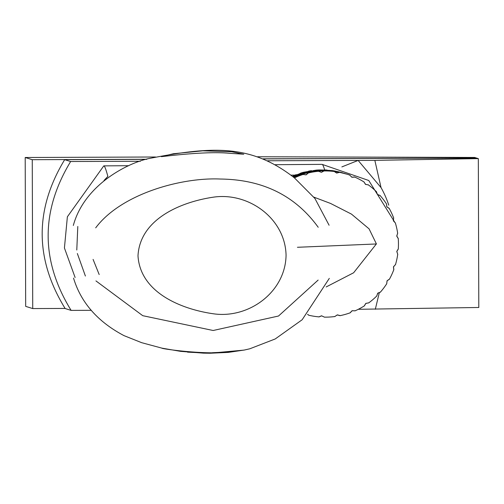 <?xml version="1.0" encoding="UTF-8"?>
<svg xmlns="http://www.w3.org/2000/svg" width="504" height="504" viewBox="0 0 504 504"><rect width="100%" height="100%" fill="white"/><g stroke="black" fill="none" stroke-linecap="round" stroke-linejoin="round"><path stroke-width="0.76" d="M243.772 154.211L229.446 153.304L243.772 154.211L231.79 151.754L202.778 150.822L173.363 153.752L161.356 156.612C159.648 157.078 204.901 150.759 229.446 153.304C204.826 150.759 159.661 157.078 161.356 156.612L174 153.638M212.272 352.724L230.082 351.886L244.402 350.022L228.218 352.403L210.155 353.235L203.427 353.146L180.621 351.357L162.03 348.169L141.681 342.689L124.06 335.658C97.77 321.81 80.93 302.627 73.54 278.113M318.144 280.073L278.517 316.021L213.167 330.498L142.733 315.68L95.949 280.911L142.733 315.68L213.167 330.498L278.517 316.021L318.144 280.073M137.995 255.793C140.251 293.108 182.372 309.576 214.288 313.91C249.392 318.509 285.491 291.753 286.064 255.226C285.258 218.704 248.982 192.226 213.91 197.089C182.026 201.669 140.011 218.459 137.995 255.793M297.436 247.288L376.425 243.961L369.073 228.847L351.471 214.112L330.542 203.433L313.866 197.14M95.691 227.852C121.08 193.845 181.427 177.175 220.588 179.04C262.735 179.556 295.275 195.634 318.213 227.279M65.098 308.442L32.735 308.568L25.679 306.369L25.2 157.5L155.572 157.002M263.157 158.817L476.356 158.092M146.834 159.258L32.256 159.699L32.735 308.568M476.356 158.004L474.604 157.456L257.594 156.757M32.256 159.699L25.2 157.5M341.863 166.906L358.13 160.43L381.043 187.601A95.98 95.88 -72.7 0 1 388.76 205.172M381.043 187.601L374.844 160.367L267.656 160.77M324.683 169.936A136.464 5.569 -99.6 0 0 322.138 164.367L275.297 164.688M294.922 175.121L290.991 175.146M103.711 165.967A136.464 5.569 80.4 0 1 103.736 165.942A136.464 5.569 80.4 0 1 103.906 165.873A136.464 5.569 80.4 0 1 107.869 176.413L103.988 180.495M85.397 276.041L77.351 253.531M76.784 250.003L77.799 226.466M140.37 161.261L70.648 161.526C40.496 211.264 40.654 260.889 71.127 310.395L91.337 310.319M146.507 159.352L64.676 159.667C34.524 209.406 34.688 259.031 65.155 308.536L71.127 310.395M263.378 158.905L476.652 158.092L478.321 158.615L478.8 307.484L358.312 309.298M375.322 309.236L379.323 292.597M64.676 159.667L70.648 161.526M478.321 158.615L374.844 160.367M398.21 238.392L398.255 238.625A73.111 73.036 -72.7 0 1 398.292 248.9L398.248 249.121M321.81 170.352L332.533 170.894L326.529 170.226L321.81 170.352M330.674 170.9L341.277 172.595L330.674 170.9M344.856 173.527L337.548 171.7L344.856 173.527M294.834 176.929L295.691 176.973M293.372 177.036L301.266 173.804L302.028 173.937M301.266 173.804L295.558 175.43L293.246 176.671M309.878 172.11L304.007 173.168L299.54 175.02L309.878 172.11L310.514 172.292M299.552 175.027L299.08 175.531M325.603 170.654L325.962 170.843M325.603 170.642L319.58 170.554L314.887 171.266L325.603 170.642M314.893 171.272L314.496 171.549M316.739 170.654L317.249 170.856M306.155 172.431L316.745 170.648L310.76 171.139L305.707 172.822M339.803 172.154L342.726 172.891M328.753 170.302L339.356 171.996L335.002 171.045A73.111 73.036 -72.7 0 0 332.205 170.598L328.507 170.402M292.912 176.324L293.788 176.368M323.864 170.138L327.569 170.314M295.18 175.625L294.941 175.234L296.087 174.667L297.278 174.793M292.956 176.324L294.941 175.234M323.688 170.043L319.252 169.942A73.111 73.036 -72.7 0 0 316.418 170.106L312.965 170.667L324.059 170.245M297.625 174.422L307.957 171.511L303.622 172.255A73.111 73.036 -72.7 0 0 300.894 173.023L297.146 174.938M312.965 170.667L312.556 170.951M307.957 171.511L308.612 171.694M310.262 171.259L310.149 170.951L311.377 170.673L312.278 170.976M308.064 171.543L310.149 170.951M321.539 315.806L324.57 317.192M319.013 316.915L321.728 315.806M307.686 314.307L308.794 315.246L307.61 314.389M318.818 316.903L321.533 315.806M319.108 316.877L318.912 316.871A73.111 73.036 -72.7 0 1 308.794 315.246M334.902 316.518L334.706 316.556A73.111 73.036 -72.7 0 1 324.475 317.148L322.598 316.273M334.618 316.606L337.472 314.88L340.301 315.655M334.814 316.569L337.226 314.912L340.055 315.693M350.249 312.764L350.066 312.852A73.111 73.036 -72.7 0 1 340.2 315.63L339.954 315.668M349.99 312.921L352 310.785L355.333 310.766M350.173 312.839L352.176 310.697L355.099 310.848M364.436 305.796L364.272 305.928A73.111 73.036 -72.7 0 1 355.232 310.766L354.999 310.848M364.216 306.016L365.715 303.496L368.972 302.759M364.373 305.884L365.873 303.364L368.764 302.885M376.79 295.942L376.658 296.106A73.111 73.036 -72.7 0 1 368.865 302.784L368.657 302.91M376.62 296.207L377.849 293.108L380.57 292.011M376.753 296.043L377.672 293.259L380.394 292.169M386.744 283.658L386.65 283.859A73.111 73.036 -72.7 0 1 380.47 292.055L380.299 292.213M386.637 283.966L387.166 280.671L389.592 279.014M386.732 283.771L387.028 280.848L389.453 279.203M393.832 269.52L393.781 269.741A73.111 73.036 -72.7 0 1 389.504 279.077L389.365 279.266M393.788 269.854L393.46 266.937L395.609 264.38M393.838 269.634L393.504 266.723L395.52 264.594M397.713 254.192L397.706 254.426A73.111 73.036 -72.7 0 1 395.533 264.468L395.445 264.676M397.738 254.539L396.843 251.32L398.343 248.8M397.744 254.306L396.793 251.534L398.305 249.02M398.311 238.726L396.793 236.219L397.669 232.999M398.267 238.493L396.743 235.992L397.675 233.213M395.306 222.856L395.394 223.077A73.111 73.036 -72.7 0 1 397.637 233.113L397.643 233.327M395.476 223.165L393.479 220.802M395.382 222.944L393.353 220.828L393.674 217.911M393.485 220.802L393.618 217.709M389.126 208.303L389.264 208.511A73.111 73.036 -72.7 0 1 393.611 217.829L393.662 218.03M389.365 208.58L386.933 206.949L386.379 203.654M389.227 208.379L386.789 206.747L386.474 203.83M379.972 195.432L380.148 195.609A73.111 73.036 -72.7 0 1 386.398 203.773L386.492 203.956M380.262 195.659L377.534 194.582L376.286 191.488M380.085 195.483L377.357 194.412L376.419 191.633M368.26 184.829L368.468 184.968A73.111 73.036 -72.7 0 1 376.331 191.602L376.463 191.753M294.399 177.874A73.111 73.036 -72.7 0 1 302.998 174.478L297.48 176.028L294.872 177.439M368.594 184.993L365.57 184.319M368.386 184.855L365.488 184.395L363.976 181.887M303.062 174.39L305.953 174.863L308.171 172.948M306.186 174.806L302.873 174.466M365.576 184.319L363.812 181.774M354.545 176.992L354.778 177.093A73.111 73.036 -72.7 0 1 363.882 181.881L364.046 181.988M308.416 172.904L306.193 174.812M308.076 173.029L308.316 172.979A73.111 73.036 -72.7 0 1 318.465 171.278L312.682 171.738L308.076 173.029M354.904 177.093L351.981 177.263L349.543 174.976M354.671 176.992L351.748 177.169L349.732 175.046M318.541 171.203L321.269 172.286M324.097 170.9L321.514 172.286L318.345 171.234M347.149 174.239L339.715 172.349A73.111 73.036 -72.7 0 1 349.637 175.064L349.82 175.134M323.732 170.957L323.984 170.963A73.111 73.036 -72.7 0 1 334.259 171.473L328.451 170.825L323.732 170.951L322.05 171.864M339.589 172.267L336.773 173.074L334.347 171.429M339.841 172.318L336.584 173.042L334.152 171.41M339.967 172.116A73.111 73.036 -72.7 0 1 342.701 172.866M324.324 169.924A73.111 73.036 -72.7 0 1 327.159 170.062M308.58 171.146A73.111 73.036 -72.7 0 1 311.377 170.673M293.46 175.726A73.111 73.036 -72.7 0 1 296.087 174.667M161.973 348.157C160.272 348.629 205.506 355.232 230.082 351.886L244.201 350.066M99.181 274.548L93.082 259.402M326.164 286.946L353.619 272.777L376.425 243.867M394.865 222.403L368.771 180.508L322.138 164.367M128.766 165.703L103.906 165.873M75.121 277.509L64.424 247.981L67.372 216.802L103.736 165.948M187.513 352.145L209.765 353.235L244.024 350.104M244.314 350.047L249.814 348.787L275.228 338.953L302.161 319.75L329.307 278.378M329.087 225.238L314.937 198.5L294.525 177.981C251.609 144.308 212.965 146.141 150.652 158.212C130 161.759 84.628 183.765 73.319 225.477"/></g></svg>
